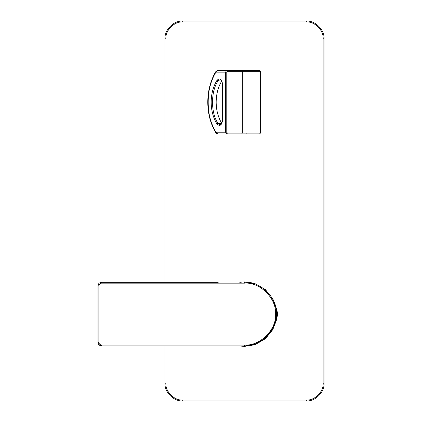<?xml version="1.0" encoding="UTF-8"?>
<svg xmlns="http://www.w3.org/2000/svg" width="422" height="422" viewBox="0 0 422 422"><rect width="100%" height="100%" fill="white"/><g stroke="black" fill="none" stroke-linecap="round" stroke-linejoin="round"><path stroke-width="0.63" d="M226.783 70.384L217.694 70.384L215.895 72.151L216.043 71.576C205.583 86.647 205.583 117.717 216.043 132.788L215.895 132.213C210.757 123.519 208.141 113.513 208.046 102.182C208.141 90.857 210.757 80.845 215.895 72.151L225.533 72.151L226.783 70.384L259.535 70.384L260.416 71.271L242.307 71.271L242.307 133.099L227.411 133.099L226.783 132.213L226.783 72.151L227.411 71.271L226.783 70.384M260.416 133.099L259.535 133.98L241.685 133.98L242.307 133.099L260.416 133.099L260.416 71.271M241.685 133.98L217.694 133.98L215.895 132.213L226.783 132.213M246.675 133.98L246.021 133.69M216.934 123.973L218.026 123.398L219.915 124.611C221.165 124.464 221.914 123.287 222.151 121.077L222.151 83.287C221.914 81.077 221.165 79.9 219.915 79.758L218.026 80.971L221.777 80.971C218.105 87.09 216.238 94.159 216.164 102.182C216.238 110.205 218.105 117.279 221.777 123.398L218.026 123.398C210.694 113.038 210.694 91.331 218.026 80.971L216.934 80.391C213.163 86.679 211.243 93.942 211.169 102.182C211.243 110.427 213.163 117.691 216.934 123.973C219.688 126.526 221.513 125.561 222.41 121.077L222.41 83.287C221.513 78.808 219.688 77.843 216.934 80.391M276.494 314.073C276.494 322.049 276.494 322.049 276.494 314.073L276.494 307.891L277.613 314.073L276.494 314.073M97.988 285.741L97.988 285.81C98.21 283.679 99.392 282.503 101.523 282.281L218.232 282.281M216.734 345.871L244.607 345.871L244.607 344.99L101.523 344.99C99.924 344.821 99.038 343.941 98.869 342.342L98.869 285.81C99.038 284.212 99.924 283.331 101.523 283.162L244.607 283.162C259.905 281.78 276.906 298.781 275.524 314.073C276.906 329.371 259.905 346.372 244.607 344.99M276.072 318.668L276.03 318.932M244.607 283.162L244.607 282.281C260.342 280.857 277.829 298.343 276.405 314.073C277.829 329.809 260.342 347.295 244.607 345.871L101.523 345.871C99.392 345.65 98.21 344.473 97.988 342.342L98.869 342.342M276.405 314.073L276.03 309.221M98.869 285.81L97.988 285.81L97.988 342.342M165.028 345.871L165.028 383.234C164.237 391.975 173.954 401.691 182.689 400.9L306.346 400.9C315.086 401.691 324.803 391.975 324.012 383.234C324.803 391.975 315.086 401.691 306.346 400.9L306.346 400.019C314.648 400.768 323.88 391.537 323.131 383.234L323.131 38.766L324.012 38.766C324.803 30.025 315.086 20.309 306.346 21.1L182.689 21.1C173.954 20.309 164.237 30.025 165.028 38.766C164.237 30.025 173.954 20.309 182.689 21.1L182.689 21.981C174.386 21.232 165.16 30.463 165.909 38.766L165.909 282.281M276.442 318.668L272.918 329.429L265.422 338.708L255.236 344.568L244.517 346.404L238.699 345.871M239.759 282.281L244.517 281.928L255.189 283.742L265.348 289.555L272.849 298.776L276.415 309.484M165.909 38.766L165.028 38.766L165.028 282.281M182.689 400.019L182.689 400.9C173.954 401.691 164.237 391.975 165.028 383.234L165.909 383.234C165.16 391.537 174.386 400.768 182.689 400.019L306.346 400.019M323.131 383.234L324.012 383.234L324.012 38.766M242.149 345.871L244.517 345.961L255.004 344.183L265 338.491L272.401 329.455L275.956 318.932M227.411 133.099L226.783 133.98L225.533 132.213L225.533 72.151L226.783 72.151M227.411 71.271L242.307 71.271L241.685 70.384M101.523 282.281L101.523 283.162M101.523 345.871L101.523 344.99M306.346 21.1L306.346 21.981C314.648 21.232 323.88 30.463 323.131 38.766M306.346 21.981L182.689 21.981M165.909 345.871L165.909 383.234M217.694 70.384L215.763 71.693C205.113 89.559 205.118 114.821 215.763 132.672C216.412 133.489 217.056 133.927 217.694 133.98M276.494 320.261L277.613 314.079M276.072 309.484L276.494 309.484"/></g></svg>
